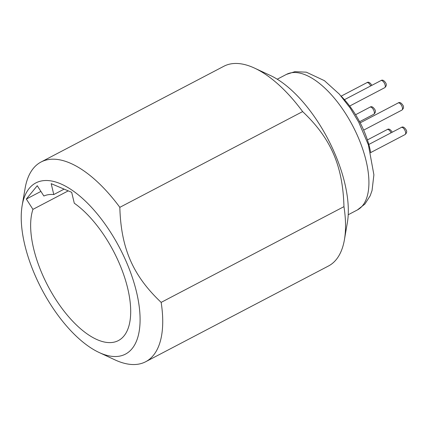 <?xml version="1.0" encoding="UTF-8"?>
<svg xmlns="http://www.w3.org/2000/svg" width="428" height="428" viewBox="0 0 428 428"><rect width="100%" height="100%" fill="white"/><g stroke="black" fill="none" stroke-linecap="round" stroke-linejoin="round"><path stroke-width="0.64" d="M340.972 96A56.368 25.723 62.4 0 1 363.709 130.256A56.368 25.723 62.4 0 1 370.723 152.796M41.061 162.003A112.735 51.44 -117.6 0 1 48.851 159.5A112.735 51.44 62.4 0 1 119.829 207.334C120.996 248.294 132.878 275.632 161.158 302.387A112.735 51.44 62.4 0 1 145.67 361.74L328.479 265.997A112.735 51.44 -117.6 0 0 344.444 239.626L347.386 222.474A96.632 44.095 -117.6 0 0 270.41 75.499L254.639 68.154A112.735 51.44 -117.6 0 0 231.66 63.756A112.735 51.44 -117.6 0 0 223.865 66.26L41.061 162.003A112.735 51.44 -117.6 0 0 25.097 188.374L22.154 205.526A96.632 44.095 -117.6 0 0 99.13 352.501A96.632 44.095 -117.6 0 0 118.829 356.267A96.632 44.095 62.4 0 0 126.276 261.738A96.632 44.095 62.4 0 0 42.516 180.771A96.632 44.095 -117.6 0 0 22.154 205.526M119.829 207.334L302.633 111.596A112.735 51.44 -117.6 0 0 254.639 68.154M161.158 302.387L343.962 206.644C342.796 165.684 330.914 138.346 302.633 111.596M145.67 361.74A112.735 51.44 62.4 0 1 137.88 364.244A112.735 51.44 -117.6 0 1 114.902 359.846L99.13 352.501M344.444 239.626A112.735 51.44 -117.6 0 0 343.962 206.644M53.784 194.547L51.178 183.649L71.679 192.316L74.285 203.214A81.331 37.113 62.4 0 1 124.805 278.007A81.331 37.113 62.4 0 1 118.406 340.565A81.331 37.113 62.4 0 1 56.191 300.087A81.331 37.113 62.4 0 1 32.94 209.362L26.327 199.063L37.257 185.72L43.87 196.019A81.331 37.113 62.4 0 1 53.784 194.547L64.136 189.128M32.94 209.362L68.255 190.867M40.917 191.423L26.327 199.063M291.666 72.723A76.5 34.909 -117.6 0 0 286.38 74.424L294.86 71.679L306.325 72.177L324.44 80.678L339.356 94.165L350.291 108.177L358.675 122.119L368.412 144.91L373.895 174.817L372.044 190.551L370.15 195.837L364.902 204.06L357.364 209.961A76.5 34.909 -117.6 0 0 355.491 131.375A76.5 34.909 -117.6 0 0 291.666 72.723M380.936 80.587A4.029 1.835 62.4 0 1 384.724 83.856A4.029 1.835 62.4 0 1 384.719 87.692M398.152 102.971A4.029 1.835 62.4 0 1 401.945 106.24A4.029 1.835 62.4 0 1 401.935 110.076M401.309 127.448A4.029 1.835 62.4 0 1 405.102 130.717A4.029 1.835 62.4 0 1 405.091 134.558M387.249 129.54A4.029 1.835 62.4 0 1 391.042 132.808M370.027 107.155A4.029 1.835 62.4 0 1 373.821 110.424A4.029 1.835 62.4 0 1 373.81 114.26M366.871 82.679A4.029 1.835 62.4 0 1 370.664 85.948M277.237 79.212L286.38 74.424M348.221 214.749L357.364 209.961M341.132 96.156L366.898 82.663C368.369 81.609 369.979 82.444 371.739 85.156L371.82 85.354M344.46 99.687L380.957 80.571C382.429 79.517 384.044 80.352 385.799 83.064C386.762 84.637 386.393 86.183 384.692 87.708L349.671 106.048M360.189 122.852L398.174 102.955C399.65 101.907 401.261 102.736 403.021 105.449C403.984 107.021 403.615 108.568 401.913 110.092L363.656 130.128M368.802 144.471L401.336 127.437C402.807 126.383 404.417 127.212 406.177 129.925C407.14 131.498 406.771 133.044 405.07 134.569L370.68 152.577M367.411 139.929L387.27 129.524C388.742 128.475 390.357 129.304 392.118 132.017L392.198 132.22M355.582 114.72L370.054 107.139C371.525 106.091 373.141 106.92 374.896 109.632C375.859 111.205 375.49 112.751 373.788 114.276L359.59 121.707"/></g></svg>
